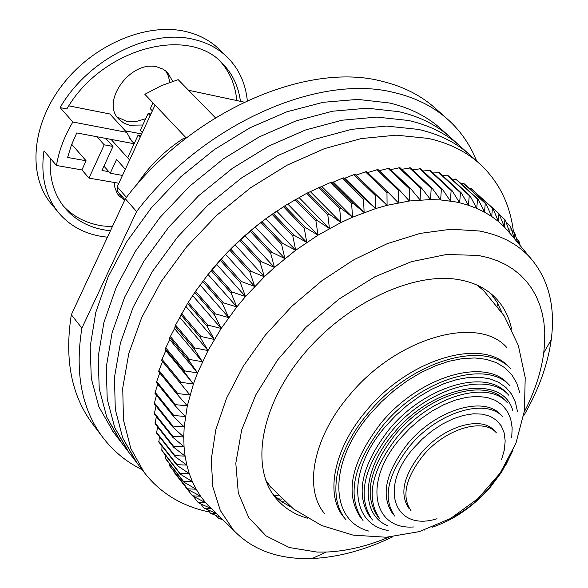 <?xml version="1.0" encoding="UTF-8"?>
<svg xmlns="http://www.w3.org/2000/svg" width="588" height="588" viewBox="0 0 588 588"><rect width="100%" height="100%" fill="white"/><g stroke="black" fill="none" stroke-linecap="round" stroke-linejoin="round"><path stroke-width="0.88" d="M476.655 161.053C470.4 145.265 461.095 131.661 448.732 120.253C434.223 107.001 416.194 97.814 394.644 92.691C319.188 72.941 202.816 124.061 136.578 211.57L81.894 328.104C74.749 372.41 81.592 408.682 102.422 436.906C112.992 450.93 126.214 461.859 142.09 469.68M446.851 118.585L436.083 108.978C421.545 95.704 403.515 86.465 382.009 81.276C306.686 61.306 190.968 111.801 125.34 198.759L136.578 211.57M273.795 495.192L278.205 495.441M81.894 328.104L71.324 314.727C64.371 358.893 71.324 395.114 92.191 423.382L93.191 424.705M71.324 314.727L125.34 198.759M324.848 513.927C303.459 489.392 312.787 438.207 348.927 395.849C396.04 337.777 477.912 314.521 506.738 347.457M346.067 519.843C326.693 497.815 335.41 451.488 368.257 413.129C411.027 360.628 485.019 339.254 510.854 369.014M344.127 517.558C324.745 495.515 333.418 449.21 366.221 410.887C408.925 358.43 482.88 337.122 508.73 366.897M363.031 520.542C346.317 496.154 352.991 464.432 383.038 425.381C421.243 378.599 487.209 359.327 510.105 385.912M361.069 518.241C344.34 493.846 350.985 462.139 380.987 423.117C419.141 376.386 485.056 357.173 507.973 383.766M372.447 519.998C356.945 497.419 363.156 468.026 391.079 431.82C426.506 388.506 487.606 370.55 508.767 395.21M513.052 450.107L505.915 464.814M370.469 517.697C354.954 495.111 361.135 465.733 389.013 429.549C424.396 386.279 485.46 368.382 506.635 393.056M379.936 519.101C365.449 498.036 371.271 470.591 397.4 436.766C430.497 396.356 487.525 379.517 507.238 402.574M509.811 456.854L501.498 472.274L490.399 487.121C473.333 506.503 453.936 519.873 432.217 527.23M377.952 516.801C363.45 495.728 369.242 468.291 395.327 434.495C428.38 394.122 485.379 377.342 505.099 400.406M394.798 516.132C382.443 498.242 387.418 474.906 409.718 446.13C437.869 411.835 486.313 397.415 503.005 417.076M497 477.493L488.518 488.657C478.61 500.072 467.276 509.245 454.524 516.176M392.784 513.824C380.421 495.927 385.375 472.598 407.638 443.852C435.745 409.593 484.167 395.217 500.866 414.885M411.152 510.95C401.369 496.845 405.308 478.441 422.963 455.737C445.16 428.762 483.329 417.304 496.434 432.871M409.116 508.649C399.325 494.537 403.243 476.14 420.876 453.451C443.036 426.506 481.19 415.084 494.302 430.659M368.764 531.082C329.464 520.836 327.832 462.947 370.058 414.114L381.406 401.876L393.864 390.719L407.241 380.811L421.037 372.527L435.113 365.942L448.923 361.289L462.308 358.606L474.825 357.96L486.269 359.327L496.382 362.656L504.901 367.809L511.751 374.71L516.72 383.075L519.799 392.821M424.404 530.06L424.036 530.178M388.154 530.457C349.882 524.445 346.347 471.488 385.36 426.638L395.628 415.613L406.925 405.573L419.038 396.716L431.526 389.359L444.219 383.589L456.619 379.62L468.599 377.474L479.69 377.224L489.782 378.841L498.528 382.244L505.812 387.352L511.45 393.997L515.331 402.001L517.425 411.203M387.896 525.775C360.018 514.86 361.561 470.393 393.747 433.268C433.268 384.545 502.733 372.983 512.78 410.564M414.018 526.929C372.579 530.442 362.811 481.219 400.391 438.391L410.005 428.182L420.655 418.987L432.011 411.085L443.727 404.728L455.435 400.075L466.776 397.282L477.412 396.4L487.04 397.444L495.375 400.347L502.211 405.014L507.356 411.269L510.693 418.928L512.155 427.741L511.729 437.472M436.994 518.748C394.857 532.118 377.944 488.393 413.54 448.188L422.272 439.03L432.011 430.886L442.345 424.095L452.973 418.854L463.395 415.4L473.34 413.805L482.358 414.121L490.201 416.326L496.566 420.31L501.27 425.91L504.173 432.922L505.18 441.059L504.298 450.092L501.579 459.618M459.243 145.376L451.334 138.261C437.354 125.369 419.891 116.512 398.951 111.698L367.235 108.192L332.529 111.22L296.036 120.878L259.117 136.967L223.212 158.988L189.748 186.139L160.054 217.362L135.291 251.407L116.365 286.922L103.9 322.503L98.181 356.828L99.218 388.683L106.729 417.032L121.172 442.301M449.577 136.673L441.779 129.654C427.777 116.747 410.314 107.861 389.403 102.988L357.747 99.394L323.128 102.312L286.76 111.838L249.996 127.78L214.26 149.639L180.972 176.62L151.461 207.682L126.868 241.572L108.111 276.948L95.778 312.419L90.177 346.663L91.302 378.466L98.88 406.793L113.366 432.077M392.924 536.741C365.17 550.052 338.276 557.306 312.235 558.49L302.335 558.534C273.413 557.586 250.407 548.053 233.311 529.928L220.36 510.568L212.841 486.908L211.232 459.662L215.796 429.732L226.549 398.201L243.219 366.265L265.254 335.204L291.817 306.311L321.849 280.763L354.116 259.602L387.294 243.638L420.038 233.414L451.084 229.21L479.301 231.003C500.829 235.046 517.888 244.049 530.472 258.029C548.619 279.234 555.542 306.473 551.235 339.724C547.744 364.825 538.527 390.234 523.599 415.959M454.818 201.772L440.655 199.942L430.556 199.567L409.344 200.993L387.073 205.322L375.666 208.571L352.565 217.192L340.974 222.536L318.012 235.178L295.69 250.238L274.449 267.444L264.365 276.75L245.512 296.543L236.832 306.936L221.176 328.442L208.012 350.58L197.561 372.91L193.408 384.023L187.307 405.867L184.191 426.895L183.757 436.987L184.051 446.74L185.08 456.119L186.822 465.093L189.262 473.612L192.386 481.668L196.164 489.209L200.574 496.228L205.594 502.696L211.195 508.598L198.509 502.858L197.921 502.24L205.594 502.696L192.467 495.831L200.574 496.228L188.087 489.591L187.623 488.856L196.164 489.209L183.816 482.109L183.419 481.322L192.386 481.668L180.207 474.097L179.884 473.259L189.262 473.612L177.289 465.586L177.032 464.689L186.822 465.093L175.07 456.597L174.886 455.656L185.08 456.119L173.585 447.159L173.475 446.182L184.051 446.74L172.835 437.318L172.806 436.296L183.757 436.987L172.843 427.108L172.887 426.057L184.191 426.895L173.622 416.576L173.739 415.488L185.382 416.502L175.158 405.757L175.364 404.647L187.307 405.867L177.473 394.702L177.752 393.57L189.99 395.018L180.553 383.457L180.906 382.31L193.408 384.023L184.397 372.079L184.823 370.918L197.561 372.91L188.983 360.613L189.49 359.444L202.434 361.745L194.312 349.11L194.893 347.942L208.012 350.58L200.346 337.637L201 336.468L214.267 339.46L207.079 326.237L207.799 325.083L221.176 328.442L214.473 314.97L215.259 313.83L228.71 317.586L222.492 303.886L223.344 302.776L236.832 306.936L231.106 293.052L232.017 291.971L245.512 296.543L240.279 282.512L241.242 281.461L254.7 286.466L249.959 272.325L250.966 271.311L264.365 276.75L260.102 262.527L261.153 261.557L274.449 267.444L270.656 253.178L271.752 252.259L284.908 258.595L281.571 244.321L282.703 243.454L295.69 250.238L292.802 236.001L293.956 235.193L306.738 242.425L304.283 228.254L305.466 227.505L318.012 235.178L315.962 221.117L317.16 220.426L329.442 228.541L327.781 214.62L328.986 213.995L340.974 222.536L339.68 208.791L340.893 208.233L352.565 217.192L351.609 203.654L352.822 203.176L364.141 212.533L363.502 199.229L364.707 198.825L375.666 208.571L375.313 195.539L376.504 195.201L387.073 205.322L386.97 192.585L388.146 192.327L398.311 202.794L398.444 190.38L399.59 190.196L409.344 200.993L409.66 188.924L410.784 188.814L420.104 199.92L420.589 188.211L421.677 188.182L430.556 199.567L431.173 188.248L432.224 188.3L440.655 199.942L441.368 189.027L442.382 189.145L450.357 201.015L451.143 190.519L452.113 190.71L459.625 202.794L454.818 201.772M388.999 537.072C367.265 546.237 346.303 551.235 326.112 552.066L317.145 552.081L289.347 547.538L266.077 535.911L248.673 517.491L238.294 492.92L235.81 463.278L241.653 430.012L255.765 394.93L277.536 360.047L305.797 327.457L338.886 299.138L374.813 276.794L411.394 261.667L446.498 254.486L478.162 255.42L488.033 257.595L497.242 260.682L505.724 264.644L513.456 269.451L520.387 275.052L526.495 281.409L531.743 288.465L536.124 296.168L539.622 304.474L542.224 313.308L543.929 322.628L544.753 332.367L544.679 342.466L543.746 352.859C541.129 372.197 534.632 391.917 524.239 412.026M511.619 329.155C508.98 316.425 503.372 305.76 494.802 297.168C485.343 287.855 472.98 281.961 457.721 279.476C412.041 271.95 344.965 303.967 302.805 355.277C260.433 406.506 250.319 467.195 275.544 497.793C283.607 507.65 294.206 514.449 307.333 518.204M277.044 210.901C250.628 228.541 227.563 249.812 207.858 274.728M174.761 473.12L192.467 495.831M174.224 471.804L174.232 472.443M169.41 463.645L169.836 466.174L188.087 489.591M165.316 455.046L165.529 458.677L183.816 482.109M161.95 446.013L161.884 450.658L180.207 474.097M159.333 436.568L158.914 442.139L177.289 465.586M157.466 426.741L156.651 433.158L175.07 456.597M156.364 416.547L155.1 423.742L173.585 447.159M156.041 406.029L154.291 413.923L172.835 437.318M156.496 395.224L154.225 403.75L172.843 427.108M157.731 384.17L154.916 393.254L173.622 416.576M159.752 372.917L156.371 382.487L175.158 405.757M194.893 347.942L175.569 325.039L174.533 328.582L169.792 337.615L169.814 339.629L165.735 347.846L165.309 349L165.816 350.632L161.575 360.312L162.538 361.532L158.591 371.491L177.473 394.702M175.569 325.039L187.535 303.518L195.576 291.229L208.056 274.471L225.564 254.332L235.038 244.784L255.221 226.961L265.827 218.78L284.621 205.962L306.716 193.298L330.338 182.559L333.33 182.052L343.326 177.848L344.722 178.237L353.851 174.658L355.034 174.327L356.012 175.128L366.596 171.549L388.146 192.327M399.59 190.196L377.974 169.513L367.654 172.571M410.784 188.814L389.102 168.219L379.245 170.726M421.677 188.182L399.936 167.668L390.608 169.653M432.224 188.3L410.439 167.859L401.707 169.337M442.382 189.145L420.56 168.778L412.489 169.785M452.113 190.71L430.254 170.41L422.926 170.99M501.924 312.412L497.154 302.379L490.752 293.53M497.367 306.061L497.389 302.776M277.771 498.793L281.953 499.146M511.413 235.009L504.416 226.968L498.367 221.448L491.722 216.487L484.505 212.121L476.728 208.365L468.43 205.249L459.625 202.794L460.455 192.724L461.374 192.989L468.43 205.249L469.261 195.62L470.128 195.951L476.728 208.365L477.544 199.178L478.36 199.582L484.505 212.121L485.269 203.389L486.026 203.852L491.722 216.487L492.413 208.211L493.104 208.733L498.367 221.448L498.955 213.628L504.416 226.968L504.871 219.603L505.437 220.235L509.855 233.024L510.156 226.108L510.656 226.792L514.346 238.544M514.684 238.956L514.787 233.105L517.727 242.624M518.829 243.961L518.763 240.566L520.248 245.674M223.058 519.946L217.619 517.859L221.404 518.337M220.265 517.227L210.526 513.265L216.818 513.875M216.516 513.574L203.948 508.054L211.195 508.598L210.519 507.738M194.312 349.11L175.004 326.2M174.533 328.582L202.434 361.745M170.292 336.454L189.49 359.444M461.374 192.989L439.493 172.74L432.981 172.938M470.128 195.951L448.24 175.753L442.617 175.628M478.36 199.582L456.464 179.428L451.805 179.039M486.026 203.852L464.138 183.735L460.529 183.162M493.104 208.733L471.238 188.66L468.768 187.991M498.955 213.628L476.515 193.496M273.008 494.398L281.446 501.586L291.229 507.194M208.012 350.58L179.943 317.542M169.792 337.615L188.983 360.613M200.346 337.637L180.928 314.815M169.814 339.629L197.561 372.91M201 336.468L181.567 313.661M165.735 347.846L184.823 370.918M214.267 339.46L186.028 306.554M165.309 349L184.397 372.079M281.689 501.755L285.062 502.005M207.079 326.237L187.535 303.518M165.816 350.632L193.408 384.023M207.799 325.083L188.241 302.372M161.921 359.165L180.906 382.31M221.176 328.442L192.761 295.683M161.575 360.312L180.553 383.457M214.473 314.97L194.797 292.354M162.538 361.532L189.99 395.018M215.259 313.83L195.576 291.229M158.863 370.359L177.752 393.57M228.71 317.586L200.118 284.967M222.492 303.886L202.691 281.387M223.344 302.776L203.529 280.285M156.562 381.377L175.364 404.647M236.832 306.936L208.056 274.471M231.106 293.052L211.18 270.664M232.017 291.971L212.07 269.583M155.034 392.174L173.739 415.488M245.512 296.543L216.553 264.24M240.279 282.512L220.213 260.234M241.242 281.461L221.161 259.198M154.262 402.699L172.887 426.057M254.7 286.466L225.564 254.332M249.959 272.325L229.761 250.165M250.966 271.311L230.761 249.158M154.247 412.908L172.806 436.296M264.365 276.75L235.038 244.784M260.102 262.527L239.772 240.492M261.153 261.557L240.815 239.529M154.982 422.765L173.475 446.182M274.449 267.444L244.939 235.648M270.656 253.178L250.201 231.26M271.752 252.259L251.282 230.349M156.459 432.224L174.886 455.656M284.908 258.595L255.221 226.961M281.571 244.321L260.991 222.529M282.703 243.454L262.108 221.669M158.657 441.25L177.032 464.689M295.69 250.238L265.827 218.78M292.802 236.001L272.097 214.326M293.956 235.193L273.236 213.525M161.553 449.813L179.884 473.259M306.738 242.425L276.705 211.136M304.283 228.254L283.453 206.704M305.466 227.505L284.621 205.962M165.132 457.883L183.419 481.322M318.012 235.178L287.804 204.058M315.962 221.117L295.014 199.677M317.16 220.426L296.198 199.001M169.366 465.439L187.623 488.856M329.442 228.541L299.071 197.583M327.781 214.62L306.716 193.298M328.986 213.995L307.914 192.688M340.974 222.536L310.449 191.739M339.68 208.791L318.512 187.587M340.893 208.233L319.71 187.043M193.739 496.882L197.921 502.24M352.565 217.192L321.893 186.558M351.609 203.654L330.338 182.559M352.822 203.176L331.536 182.089M200.662 503.842L203.948 508.054M364.141 212.533L333.33 182.052M363.502 199.229L342.135 178.245M364.707 198.825L343.326 177.848M208.012 510.053L210.526 513.265M375.666 208.571L344.722 178.237M375.313 195.539L353.851 174.658M376.504 195.201L355.034 174.327M215.789 515.522L217.619 517.859M387.073 205.322L356.012 175.128M386.97 192.585L365.435 171.799M398.444 190.38L376.827 169.689M409.66 188.924L387.984 168.315M420.589 188.211L398.848 167.69M431.173 188.248L409.388 167.808M441.368 189.027L419.545 168.646M451.143 190.519L429.291 170.211M460.455 192.724L438.575 172.475M469.261 195.62L447.38 175.415M477.544 199.178L455.656 179.024M485.269 203.389L463.388 183.272M492.413 208.211L470.547 188.131M504.871 219.603L499.903 215.039M510.156 226.108L506.224 222.492M514.787 233.105L511.773 230.327M518.763 240.566L516.565 238.537M469.011 154.174L460.999 146.956C447.042 134.086 429.571 125.266 408.601 120.496L376.827 117.086L342.025 120.224L305.415 130.022L268.349 146.265L232.267 168.447L198.626 195.76L168.749 227.152L143.81 261.359L124.722 297.006L112.11 332.705L106.266 367.11L107.214 399.017L114.66 427.38L129.066 452.635L112.396 430.82M451.334 138.261C437.354 125.369 419.891 116.512 398.951 111.698L367.235 108.192L332.529 111.22L296.036 120.878L259.117 136.967L223.212 158.988L189.748 186.139L160.054 217.362L135.291 251.407L116.365 286.922L103.9 322.503L98.181 356.828L99.218 388.683L106.729 417.032L120.209 441.044M478.889 163.06L470.767 155.746C456.832 142.899 439.361 134.115 418.362 129.404L386.529 126.075L351.639 129.331L314.896 139.26L277.683 155.658L241.433 178.01L207.601 205.499L177.539 237.06L152.424 271.421L133.167 307.208L120.408 343.017L114.454 377.503L115.299 409.461L122.679 437.84L137.048 463.079M460.999 146.956C447.042 134.086 429.571 125.266 408.601 120.496L376.827 117.086L342.025 120.224L305.415 130.022L268.349 146.265L232.267 168.447L198.626 195.76L168.749 227.152L143.81 261.359L124.722 297.006L112.11 332.705L106.266 367.11L107.214 399.017L114.66 427.38L128.103 451.378L136.085 461.823L122.679 437.84L115.299 409.461L114.454 377.503L120.408 343.017L133.167 307.208L152.424 271.421L177.539 237.06L207.601 205.499L241.433 178.01L277.683 155.658L314.896 139.26L351.639 129.331L386.529 126.075L418.362 129.404C439.361 134.115 456.832 142.899 470.767 155.746M513.471 231.892C510.141 204.661 499.197 182.243 480.639 164.64C466.725 151.807 449.254 143.06 428.233 138.4L396.341 135.167L361.355 138.547L324.495 148.617L287.12 165.169L250.701 187.69L216.685 215.348L186.44 247.078L161.141 281.601L141.715 317.52L128.809 353.447L122.723 388.021L123.473 420.023L130.786 448.416L144.156 472.377C160.245 493.141 182.052 506.364 209.571 512.045M185.088 138.893L184.22 137.982C164.897 150.308 149.065 165.934 136.725 184.852M215.451 117.798L178.157 79.645L161.303 85.686L144.854 94.3L186.249 137.989M188.52 90.251L244.204 102.136M124.921 199.655L117.468 191.144L117.196 186.822L155.056 105.061M125.303 130.823L141.664 133.976M129.625 159.98L111.088 139.4M122.48 175.408L110.213 173.254L116.571 159.451L125.325 169.263M110.213 173.254L103.951 166.147M51.795 204.528L51.163 203.764C27.548 175.342 31.502 124.524 62.718 84.466C93.764 44.313 147.029 22.079 186.286 31.642C199.641 34.883 210.783 40.932 219.721 49.789L226.88 56.779M107.435 237.199L102.702 236.619C84.29 233.752 69.509 225.682 58.352 212.422C45.291 196.076 40.498 175.547 43.99 150.837L56.477 165.478C58.896 150.8 64.357 136.306 72.868 121.995L60.108 107.604C88.046 59.035 150.447 28.048 194.297 39.543C207.674 42.755 218.832 48.797 227.769 57.653C239.066 69.171 245.578 83.511 247.32 100.666M117.1 116.968L126.574 121.312L130.242 121.76L136.673 121.363L144.538 119.055M142.781 124.994L129.382 125.222L123.914 123.135L118.732 119.041C100.386 101.386 131.087 59.608 157.261 66.988L163.141 69.171L167.323 72.228L172.732 81.291M117.35 193.599L122.179 196.524M124.678 200.185L118.938 195.745L117.203 193.364L114.925 187.778L114.307 182.478M50.303 158.245C49.172 178.017 53.978 194.54 64.724 207.799C75.051 220.008 88.715 227.453 105.708 230.151L110.448 230.731M63.269 205.954C73.404 216.722 86.333 223.359 102.062 225.858L112.286 226.792M169.704 82.335L168.469 76.168L165.698 70.839M134.248 143.45L131.506 140.87L126.692 132.344L72.868 121.995M56.477 165.478L81.901 169.925L86.076 160.752L67.613 157.459L71.383 145.148L76.756 132.932L134.115 143.737M118.842 183.258L89.001 178.12L81.901 169.925M240.419 101.327C238.463 86.333 232.525 73.75 222.595 63.585C188.351 25.012 101.562 48.503 66.87 108.934L60.108 107.604M126.692 132.344L109.919 113.991L68.811 105.847M236.766 100.548C235.384 85.076 229.834 71.971 220.132 61.248M129.095 137.629L134.299 143.34M96.983 136.739L104.201 144.824L89.001 178.12M105.744 138.393L112.984 146.456L104.201 144.824M86.076 160.752L71.707 144.303M108.809 171.659L101.974 170.461L112.984 146.456M150.91 114.006L148.125 113.447L140.297 130.382L142.318 132.572M153.005 102.9L150.308 108.721L152.358 110.889M148.125 113.447L150.168 115.616M140.142 137.261L138.129 135.064L127.625 157.768M160.877 85.87L161.31 85.679M161.075 85.444L161.604 85.554M140.914 135.6L138.129 135.064M265.747 480.168L270.958 487.415M266.379 481.851L270.149 486.438L293.441 508.914L321.585 525.481L353.109 535.131L386.316 537.241L419.398 531.611L450.518 518.513L477.948 498.631L500.153 473.075L515.926 443.256L524.415 410.843L525.209 377.628L518.329 345.428L504.247 315.954L483.895 290.862L477.155 285.143M126.442 197.347L117.196 186.822M102.422 436.906L92.191 423.382M478.779 285.908L482.939 289.935M233.311 529.928L207.152 504.46M493.832 296.227L494.802 297.168M530.472 258.029L507.224 229.945M222.999 519.895L222.565 519.77M543.746 352.859L551.235 339.724M326.112 552.066L312.235 558.49M144.156 472.377L136.085 461.823M51.163 203.764L58.352 212.422M221.772 62.776L222.595 63.585"/></g></svg>
